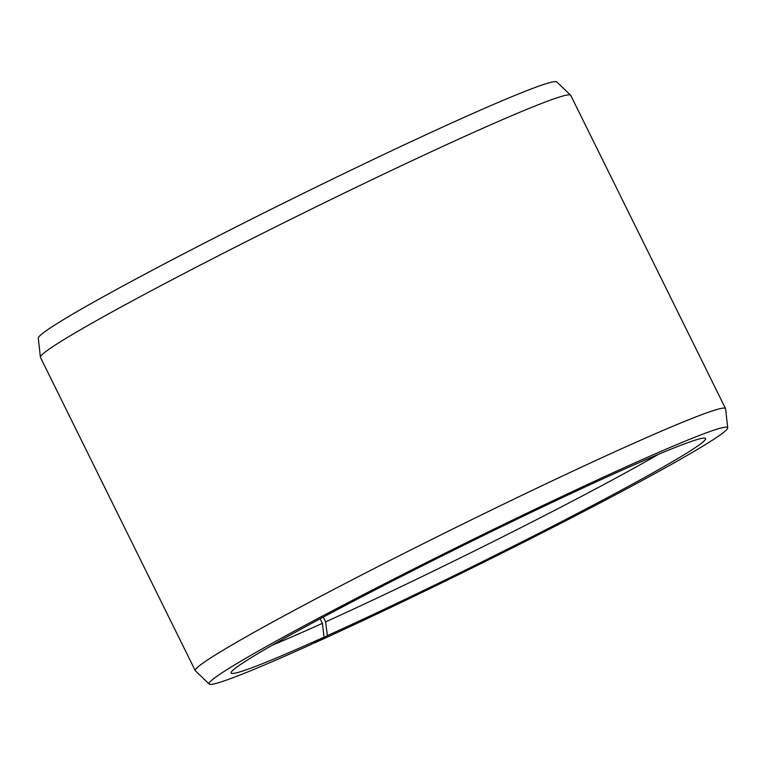 <?xml version="1.0" encoding="UTF-8"?>
<svg xmlns="http://www.w3.org/2000/svg" width="766" height="766" viewBox="0 0 766 766"><rect width="100%" height="100%" fill="white"/><g stroke="black" fill="none" stroke-linecap="round" stroke-linejoin="round"><path stroke-width="1.15" d="M323.281 617.109L325.627 621.877L327.369 635.636A264.605 11.538 153.7 0 0 580.159 511.994A264.605 11.538 153.7 0 0 705.39 438.296A264.605 11.538 153.7 0 0 463.267 545.402A264.605 11.538 153.7 0 0 231.112 672.692A264.605 11.538 153.7 0 0 324.056 637.13L310.642 644.694A289.203 12.61 153.7 0 1 209.233 684.048L195.397 670.834A295.753 12.898 153.7 0 1 195.273 670.671A295.753 12.898 153.7 0 1 454.698 528.061A295.753 12.898 153.7 0 1 725.546 408.584A295.753 12.898 153.7 0 1 725.603 408.785L727.7 427.811A289.203 12.61 153.7 0 0 462.788 544.444A289.203 12.61 153.7 0 0 209.233 684.048M325.627 621.877A257.175 11.222 153.7 0 0 658.406 454.353M272.409 645.125A257.175 11.222 153.7 0 0 322.409 623.332L324.056 637.13M327.369 635.636L314.252 643.057A289.203 12.61 153.7 0 0 585.827 510.386A289.203 12.61 153.7 0 0 727.7 427.811M725.546 408.584L570.727 95.329A295.753 12.898 153.7 0 0 570.603 95.166L556.767 81.952A289.203 12.61 153.7 0 0 292.028 198.94A289.203 12.61 153.7 0 0 38.3 338.189L40.397 357.215A295.753 12.898 153.7 0 0 40.454 357.416L195.273 670.671M570.603 95.166A295.753 12.898 153.7 0 0 299.87 214.806A295.753 12.898 153.7 0 0 40.397 357.215M320.169 618.775L322.409 623.332"/></g></svg>

